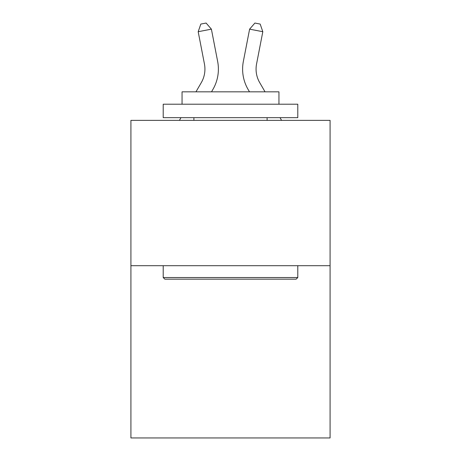 <?xml version="1.0" encoding="UTF-8"?>
<svg xmlns="http://www.w3.org/2000/svg" width="461" height="461" viewBox="0 0 461 461"><rect width="100%" height="100%" fill="white"/><g stroke="black" fill="none" stroke-linecap="round" stroke-linejoin="round"><path stroke-width="0.69" d="M330.082 265.697L330.082 120.361L130.918 120.361L130.918 437.95L330.082 437.95L330.082 265.697L130.918 265.697M195.96 91.831L201.301 82.611A26.917 26.917 0 0 0 204.442 63.998L198.19 31.711L211.397 29.152L217.65 61.44A40.372 40.372 0 0 1 212.947 89.359L211.513 91.831M265.04 91.831L259.699 82.611A26.917 26.917 0 0 1 256.558 63.998L262.81 31.711L249.603 29.152L243.35 61.44A40.372 40.372 0 0 0 248.053 89.359L249.487 91.831M201.301 82.611A26.917 26.917 0 0 0 204.442 63.998A26.917 26.917 0 0 1 201.301 82.611A26.917 26.917 0 0 0 204.442 63.998A26.917 26.917 0 0 1 201.301 82.611A26.917 26.917 0 0 0 204.442 63.998A26.917 26.917 0 0 1 201.301 82.611A26.917 26.917 0 0 0 204.442 63.998A26.917 26.917 0 0 1 201.301 82.611A26.917 26.917 0 0 0 204.442 63.998A26.917 26.917 0 0 1 201.301 82.611A26.917 26.917 0 0 0 204.442 63.998A26.917 26.917 0 0 1 201.301 82.611A26.917 26.917 0 0 0 204.442 63.998A26.917 26.917 0 0 1 201.301 82.611A26.917 26.917 0 0 0 204.442 63.998A26.917 26.917 0 0 1 201.301 82.611A26.917 26.917 0 0 0 204.442 63.998A26.917 26.917 0 0 1 201.301 82.611A26.917 26.917 0 0 0 204.442 63.998A26.917 26.917 0 0 1 201.301 82.611A26.917 26.917 0 0 0 204.442 63.998A26.917 26.917 0 0 1 201.301 82.611A26.917 26.917 0 0 0 204.442 63.998A26.917 26.917 0 0 1 201.301 82.611A26.917 26.917 0 0 0 204.442 63.998A26.917 26.917 0 0 1 201.301 82.611A26.917 26.917 0 0 0 204.442 63.998A26.917 26.917 0 0 1 201.301 82.611A26.917 26.917 0 0 0 204.442 63.998M249.603 29.152L243.35 61.44L249.603 29.152L243.35 61.44L249.603 29.152L243.35 61.44L249.603 29.152L243.35 61.44L249.603 29.152L243.35 61.44L249.603 29.152L243.35 61.44L249.603 29.152L243.35 61.44L249.603 29.152L243.35 61.44L249.603 29.152L243.35 61.44L249.603 29.152L243.35 61.44L249.603 29.152L243.35 61.44L249.603 29.152L243.35 61.44L249.603 29.152L243.35 61.44L249.603 29.152L243.35 61.44L249.603 29.152L243.35 61.44L249.603 29.152L254.893 23.05L260.177 24.076L262.81 31.711M296.169 279.153L164.831 279.153L163.211 277.539L297.789 277.539L296.169 279.153M163.211 104.209L297.789 104.209L297.789 117.67L163.211 117.67L163.211 104.209M278.945 104.209L278.945 91.831L182.055 91.831L182.055 104.209M163.211 265.697L163.211 277.539M297.789 265.697L297.789 277.539M193.897 117.67L193.897 120.361M267.103 117.67L267.103 120.361M259.699 82.611A26.917 26.917 0 0 1 256.558 63.998A26.917 26.917 0 0 0 259.699 82.611A26.917 26.917 0 0 1 256.558 63.998A26.917 26.917 0 0 0 259.699 82.611A26.917 26.917 0 0 1 256.558 63.998A26.917 26.917 0 0 0 259.699 82.611A26.917 26.917 0 0 1 256.558 63.998A26.917 26.917 0 0 0 259.699 82.611M198.19 31.711L200.823 24.076L206.107 23.05L211.397 29.152M179.421 120.361L180.983 117.67M281.579 120.361L280.017 117.67"/></g></svg>

